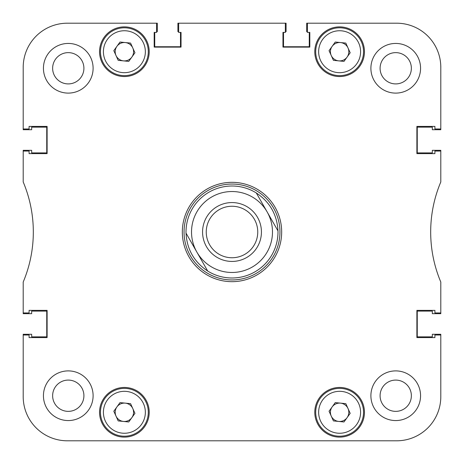 <?xml version="1.0" encoding="UTF-8"?>
<svg xmlns="http://www.w3.org/2000/svg" width="464" height="464" viewBox="0 0 464 464"><rect width="100%" height="100%" fill="white"/><g stroke="black" fill="none" stroke-linecap="round" stroke-linejoin="round"><path stroke-width="0.7" d="M420.564 395.728A24.836 24.836 0 0 0 395.728 370.893A24.836 24.836 0 0 0 370.893 395.728A24.836 24.836 0 0 0 395.728 420.564A24.836 24.836 0 0 0 420.564 395.728M93.107 395.728A24.836 24.836 0 0 0 68.272 370.893A24.836 24.836 0 0 0 43.436 395.728A24.836 24.836 0 0 0 68.272 420.564A24.836 24.836 0 0 0 93.107 395.728M93.107 68.272A24.836 24.836 0 0 0 68.272 43.436A24.836 24.836 0 0 0 43.436 68.272A24.836 24.836 0 0 0 68.272 93.107A24.836 24.836 0 0 0 93.107 68.272M420.564 68.272A24.836 24.836 0 0 0 395.728 43.436A24.836 24.836 0 0 0 370.893 68.272A24.836 24.836 0 0 0 395.728 93.107A24.836 24.836 0 0 0 420.564 68.272M411.365 395.728A15.637 15.637 0 0 0 395.728 380.091A15.637 15.637 0 0 0 380.091 395.728A15.637 15.637 0 0 0 395.728 411.365A15.637 15.637 0 0 0 411.365 395.728M83.909 395.728A15.637 15.637 0 0 0 68.272 380.091A15.637 15.637 0 0 0 52.635 395.728A15.637 15.637 0 0 0 68.272 411.365A15.637 15.637 0 0 0 83.909 395.728M83.909 68.272A15.637 15.637 0 0 0 68.272 52.635A15.637 15.637 0 0 0 52.635 68.272A15.637 15.637 0 0 0 68.272 83.909A15.637 15.637 0 0 0 83.909 68.272M411.365 68.272A15.637 15.637 0 0 0 395.728 52.635A15.637 15.637 0 0 0 380.091 68.272A15.637 15.637 0 0 0 395.728 83.909A15.637 15.637 0 0 0 411.365 68.272M364.455 412.287A24.836 24.836 0 0 0 339.619 387.452A24.836 24.836 0 0 0 314.783 412.287A24.836 24.836 0 0 0 339.619 437.123A24.836 24.836 0 0 0 364.455 412.287M149.217 412.287A24.836 24.836 0 0 0 124.381 387.452A24.836 24.836 0 0 0 99.545 412.287A24.836 24.836 0 0 0 124.381 437.123A24.836 24.836 0 0 0 149.217 412.287M364.455 51.713A24.836 24.836 0 0 0 339.619 26.877A24.836 24.836 0 0 0 314.783 51.713A24.836 24.836 0 0 0 339.619 76.548A24.836 24.836 0 0 0 364.455 51.713M149.217 51.713A24.836 24.836 0 0 0 124.381 26.877A24.836 24.836 0 0 0 99.545 51.713A24.836 24.836 0 0 0 124.381 76.548A24.836 24.836 0 0 0 149.217 51.713M232 182.329A49.671 49.671 0 0 0 182.329 232A49.671 49.671 0 0 0 232 281.671A49.671 49.671 0 0 0 281.671 232A49.671 49.671 0 0 0 232 182.329M67.35 23.2A44.15 44.15 0 0 0 23.2 67.35L23.2 129.717L31.662 129.717L31.662 127.142L46.748 127.142L46.748 152.894L31.662 152.894L31.662 150.319L23.2 150.319L23.2 181.963A128.777 128.777 0 0 1 23.2 282.037L23.2 312.945L29.087 312.945L29.087 310.37L47.113 310.37L47.113 337.595L29.087 337.595L29.087 335.02L23.2 335.02L23.2 396.65A44.15 44.15 0 0 0 67.35 440.8L396.65 440.8A44.15 44.15 0 0 0 440.8 396.65L440.8 335.02L434.913 335.02L434.913 337.595L416.887 337.595L416.887 310.37L434.913 310.37L434.913 312.945L440.8 312.945L440.8 282.037A128.777 128.777 0 0 1 440.8 181.963L440.8 151.055L434.913 151.055L434.913 153.63L416.887 153.63L416.887 126.405L434.913 126.405L434.913 128.98L440.8 128.98L440.8 67.35A44.15 44.15 0 0 0 396.65 23.2L307.423 23.2L307.423 32.399L309.819 32.399L309.819 47.113L282.959 47.113L282.959 32.399L285.348 32.399L285.348 23.2L178.652 23.2L178.652 32.399L181.041 32.399L181.041 47.113L154.181 47.113L154.181 32.399L156.577 32.399L156.577 23.2L67.35 23.2L157.308 23.2L157.308 31.662L156.577 31.662M23.2 128.98L29.087 128.98L29.087 126.405L47.113 126.405L47.113 153.63L29.087 153.63L29.087 151.055L23.2 151.055M184.046 232A47.954 47.954 0 0 0 232 279.954A47.954 47.954 0 0 0 279.954 232A47.954 47.954 0 0 0 232 184.046A47.954 47.954 0 0 0 184.046 232M182.329 232A49.671 49.671 0 0 0 232 281.671A49.671 49.671 0 0 0 281.671 232A49.671 49.671 0 0 0 232 182.329A49.671 49.671 0 0 0 182.329 232M186.023 233.114L196.858 252.08A40.472 40.472 0 0 0 252.08 267.142A40.472 40.472 0 0 0 267.142 211.92A40.472 40.472 0 0 0 211.92 196.858A40.472 40.472 0 0 0 196.858 252.08L207.698 271.046C194.143 262.021 186.917 249.377 186.023 233.114A45.994 45.994 0 0 1 256.302 192.954C269.857 201.979 277.083 214.623 277.977 230.886A45.994 45.994 0 0 1 207.698 271.046A45.994 45.994 0 0 0 277.994 232M440.8 151.055L440.8 150.319L432.338 150.319L432.338 152.894L417.252 152.894L417.252 127.142L432.338 127.142L432.338 129.717L440.8 129.717L440.8 128.98M307.423 23.2L306.692 23.2L306.692 31.662L307.423 31.662M309.268 32.399L309.268 46.748L283.51 46.748L283.51 32.399M285.348 23.2L286.085 23.2L286.085 31.662L285.348 31.662M178.652 23.2L177.915 23.2L177.915 31.662L178.652 31.662M180.49 32.399L180.49 46.748L154.732 46.748L154.732 32.399M23.2 312.945L23.2 313.681L31.662 313.681L31.662 311.106L46.748 311.106L46.748 336.858L31.662 336.858L31.662 334.283L23.2 334.283L23.2 396.65M440.8 396.65L440.8 334.283L432.338 334.283L432.338 336.858L417.252 336.858L417.252 311.106L432.338 311.106L432.338 313.681L440.8 313.681L440.8 312.945M396.65 440.8L307.423 440.8M277.994 440.8L249.986 440.8M214.014 440.8L186.006 440.8M156.577 440.8L67.35 440.8M159.169 440.8L159.744 440.8M209.641 244.777A25.758 25.758 0 0 0 244.777 254.359A25.758 25.758 0 0 0 254.359 219.223A25.758 25.758 0 0 0 219.223 209.641A25.758 25.758 0 0 0 209.641 244.777M257.555 217.396A29.435 29.435 0 0 1 246.604 257.555A29.435 29.435 0 0 1 206.445 246.604A29.435 29.435 0 0 1 217.396 206.445A29.435 29.435 0 0 1 257.555 217.396M277.977 230.886L256.302 192.954M116 55.5A9.199 9.199 0 0 0 131.851 57.084A9.199 9.199 0 0 0 125.292 42.56A9.199 9.199 0 0 0 116 55.5M126.753 27.915A23.913 23.913 0 0 1 148.178 54.091A23.913 23.913 0 0 1 122.009 75.51A23.913 23.913 0 0 1 100.584 49.341A23.913 23.913 0 0 1 126.753 27.915A23.913 23.913 0 0 0 100.584 49.341A23.913 23.913 0 0 0 122.009 75.51M134.949 52.768L128.754 61.393L118.181 60.337L113.813 50.657L120.008 42.033L130.575 43.088L134.949 52.768M116 416.069A9.199 9.199 0 0 0 131.851 417.652A9.199 9.199 0 0 0 125.292 403.135A9.199 9.199 0 0 0 116 416.069M126.753 388.49A23.913 23.913 0 0 1 148.178 414.659A23.913 23.913 0 0 1 122.009 436.085A23.913 23.913 0 0 1 100.584 409.909A23.913 23.913 0 0 1 126.753 388.49A23.913 23.913 0 0 0 100.584 409.909A23.913 23.913 0 0 0 122.009 436.085M134.949 413.343L128.754 421.967L118.181 420.912L113.813 411.232L120.008 402.607L130.575 403.663L134.949 413.343M331.238 55.5A9.199 9.199 0 0 0 347.089 57.084A9.199 9.199 0 0 0 340.535 42.56A9.199 9.199 0 0 0 331.238 55.5M341.991 27.915A23.913 23.913 0 0 1 363.416 54.091A23.913 23.913 0 0 1 337.247 75.51A23.913 23.913 0 0 1 315.822 49.341A23.913 23.913 0 0 1 341.991 27.915A23.913 23.913 0 0 0 315.822 49.341A23.913 23.913 0 0 0 337.247 75.51M350.187 52.768L343.992 61.393L333.425 60.337L329.051 50.657L335.246 42.033L345.819 43.088L350.187 52.768M331.238 416.069A9.199 9.199 0 0 0 347.089 417.652A9.199 9.199 0 0 0 340.535 403.135A9.199 9.199 0 0 0 331.238 416.069M341.991 388.49A23.913 23.913 0 0 1 363.416 414.659A23.913 23.913 0 0 1 337.247 436.085A23.913 23.913 0 0 1 315.822 409.909A23.913 23.913 0 0 1 341.991 388.49A23.913 23.913 0 0 0 315.822 409.909A23.913 23.913 0 0 0 337.247 436.085M350.187 413.343L343.992 421.967L333.425 420.912L329.051 411.232L335.246 402.607L345.819 403.663L350.187 413.343M122.299 72.581A20.973 20.973 0 0 0 145.249 53.795A20.973 20.973 0 0 0 126.463 30.844A20.973 20.973 0 0 0 103.513 49.631A20.973 20.973 0 0 0 122.299 72.581M122.299 433.156A20.973 20.973 0 0 0 145.249 414.369A20.973 20.973 0 0 0 126.463 391.419A20.973 20.973 0 0 0 103.513 410.205A20.973 20.973 0 0 0 122.299 433.156M337.537 72.581A20.973 20.973 0 0 0 360.487 53.795A20.973 20.973 0 0 0 341.701 30.844A20.973 20.973 0 0 0 318.751 49.631A20.973 20.973 0 0 0 337.537 72.581M337.537 433.156A20.973 20.973 0 0 0 360.487 414.369A20.973 20.973 0 0 0 341.701 391.419A20.973 20.973 0 0 0 318.751 410.205A20.973 20.973 0 0 0 337.537 433.156"/></g></svg>
